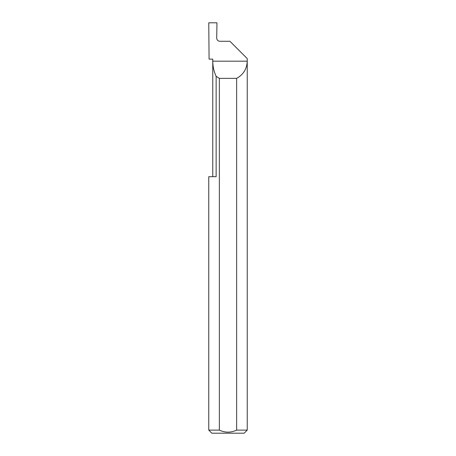 <?xml version="1.0" encoding="UTF-8"?>
<svg xmlns="http://www.w3.org/2000/svg" width="456" height="456" viewBox="0 0 456 456"><rect width="100%" height="100%" fill="white"/><g stroke="black" fill="none" stroke-linecap="round" stroke-linejoin="round"><path stroke-width="0.68" d="M212.764 176.7L212.764 61.172C212.781 66.468 213.904 71.512 216.133 76.312L216.133 176.7L208.762 176.7L212.764 176.7M229.921 41.268L219.786 41.268C217.928 41.074 216.896 40.048 216.703 38.19L216.97 22.8L208.762 22.8L209.087 59.12L212.764 59.12L212.764 61.172L247.237 61.172C246.918 68.879 243.384 74.607 236.647 78.358L236.647 430.122L247.237 430.122L247.237 58.579L229.927 41.268M247.237 430.122L244.159 433.2L211.84 433.2L208.762 430.122L219.353 430.122C225.11 432.807 230.878 432.807 236.647 430.122M208.762 430.122L208.762 176.7M219.353 430.122L219.353 78.358L216.133 76.312M219.353 78.358L236.647 78.358"/></g></svg>
